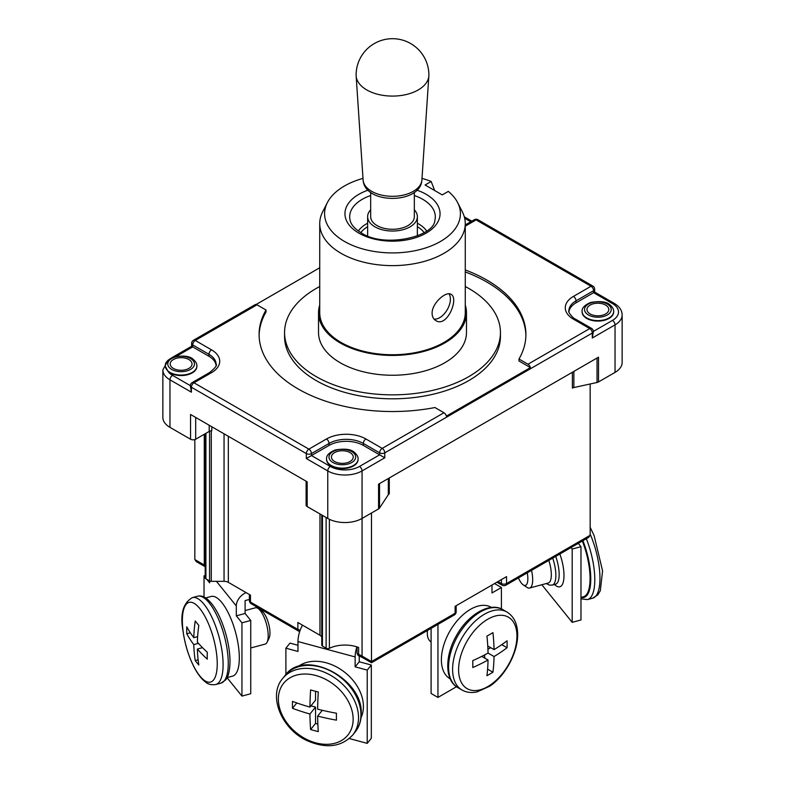<?xml version="1.0" encoding="UTF-8"?>
<svg xmlns="http://www.w3.org/2000/svg" width="785" height="785" viewBox="0 0 785 785"><rect width="100%" height="100%" fill="white"/><g stroke="black" fill="none" stroke-linecap="round" stroke-linejoin="round"><path stroke-width="1.18" d="M578.3 543.367L580.979 546.684L572.187 549.049L570.999 547.577M580.979 546.684L580.979 619.964L572.187 622.328L572.187 549.049M572.187 622.328L541.836 584.746M518.414 577.937A15.16 5.23 -105.1 0 0 521.436 583.147A15.16 5.23 -105.1 0 0 523.252 584.884L526.98 587.376A18.801 6.486 -105.1 0 0 529.62 588.034A18.801 6.486 -105.1 0 0 531.533 570.361M548.813 560.392A18.801 6.486 74.9 0 1 551.325 574.698A18.801 6.486 74.9 0 1 548.264 583.01L529.62 588.034M580.979 597.444L583.343 596.806A41.232 14.228 -105.1 0 0 582.333 541.042M523.252 584.884A15.16 5.23 -105.1 0 0 527.265 572.834M437.951 624.399L437.951 697.433L431.093 693.469L431.093 628.353M491.979 585.041L494.55 583.559L501.409 587.514L491.979 592.96L491.979 585.041M494.05 649.617A181.865 104.994 0 0 0 507.081 640.795A180.285 104.091 60 0 1 507.081 647.733A181.865 104.994 180 0 1 494.05 656.545L488.044 653.081A181.865 105.004 -120 0 0 486.935 636.095A180.285 104.091 0 0 0 492.931 632.631A181.865 105.004 60 0 1 494.05 649.617L487.77 645.986M507.081 647.733L501.743 644.652M490.694 647.674L487.927 649.264M494.05 656.545A181.865 105.004 60 0 1 492.931 672.235L487.593 669.154M484.688 654.886L484.688 658.065M492.931 672.235A180.285 104.091 180 0 1 486.935 675.708A181.865 105.004 -120 0 0 488.044 660.008L481.764 656.378M488.044 660.008A181.865 104.994 180 0 1 472.786 667.535A180.285 104.091 -120 0 0 472.786 660.607A181.865 104.994 0 0 0 488.044 653.081M431.093 641.894A18.801 10.853 -60 0 1 427.305 633.358A18.801 10.853 -60 0 1 427.531 630.414M450.207 678.848L449.923 678.682A41.232 23.805 -60 0 1 443.603 645.633A41.232 23.805 -60 0 1 470.539 609.297A41.232 23.805 -60 0 1 491.155 607.256L491.439 607.423M487.77 619.228A41.252 23.815 -60 0 1 516.942 636.076A41.252 23.815 -60 0 1 487.77 686.6A41.252 23.815 -60 0 1 458.597 669.762A41.252 23.815 -60 0 1 487.77 619.228M437.951 697.433L456.487 686.728M501.409 608.924L501.409 587.514M302.549 625.203A13.345 4.602 105.1 0 0 297.976 641.551L297.976 651.452L285.887 648.194L289.989 643.121L297.976 645.27M285.887 648.194L285.887 674.551M359.236 656.044L359.236 661.765L371.325 665.023L371.325 738.292L367.223 743.375L367.223 670.096L355.134 666.838L355.134 656.937A13.345 4.602 -74.9 0 1 356.89 646.879M371.325 665.023L367.223 670.096M359.236 661.765L355.134 666.838M317.631 716.097A181.865 62.751 105.1 0 0 318.298 731.61A180.285 104.091 180 0 1 310.605 729.54A181.865 62.751 -74.9 0 1 309.938 714.026A181.865 104.994 180 0 1 292.471 708.325A180.285 62.211 -74.9 0 1 292.471 701.388A181.865 104.994 0 0 0 309.938 707.099A181.865 62.751 -74.9 0 1 310.605 689.937A180.285 104.091 0 0 0 318.298 692.007A181.865 62.751 105.1 0 0 317.631 709.169A181.865 104.994 0 0 0 336.431 713.222A180.285 62.211 105.1 0 0 336.431 720.159A181.865 104.994 180 0 1 317.631 716.097L322.311 710.307M317.856 724.064L315.541 723.436L315.541 707.099L310.938 705.862M310.605 729.54L315.541 723.436M309.938 714.026L315.541 707.099M309.938 707.099L315.541 700.171L315.541 691.291M292.471 708.325L296.808 702.948M297.868 666.72A41.232 30.517 38.9 0 1 326.05 662.756A41.232 30.517 38.9 0 1 361.012 717.716M315.747 675.483A41.252 30.527 38.9 0 1 353.142 719.237A41.252 30.527 38.9 0 1 315.747 742.855A41.252 30.527 38.9 0 1 278.361 699.101A41.252 30.527 38.9 0 1 315.747 675.483M349.286 738.538L367.223 743.375M205.199 577.328L204.021 575.866L205.199 575.552M209.654 580.969L209.654 582.853L206.818 579.33M204.021 575.866L204.021 597.002M249.394 599.455L245.097 600.604L245.097 613.477L250.739 620.464L250.739 693.734L241.947 696.099L241.947 622.829L236.305 615.842L236.305 605.941A13.345 9.871 -38.9 0 1 246.107 592.616M250.739 620.464L241.947 622.829M245.097 613.477L236.305 615.842M197.388 649.048A181.865 134.578 141.1 0 0 198.811 665.003A180.285 104.091 180 0 1 195.23 660.558A181.865 134.578 -38.9 0 1 193.797 644.603A181.865 104.994 180 0 1 186.771 633.75A180.285 133.411 -38.9 0 1 186.771 626.822A181.865 104.994 0 0 0 193.797 637.675A181.865 134.578 -38.9 0 1 195.23 620.945A180.285 104.091 0 0 0 198.811 625.39A181.865 134.578 141.1 0 0 197.388 642.11A181.865 104.994 0 0 0 207.269 652.198A180.285 133.411 141.1 0 0 207.269 659.135A181.865 104.994 180 0 1 197.388 649.048L202.51 647.664M195.23 660.558L198.114 659.783M193.797 644.603L198.468 643.347M193.797 637.675L197.634 636.635M186.771 633.75L190.343 632.788M245.097 610.563L255.38 607.796A18.801 6.486 74.9 0 1 258.02 608.453A18.801 6.486 74.9 0 1 260.267 610.602A18.801 6.486 74.9 0 1 267.155 626.872A18.801 6.486 74.9 0 1 267.106 642.208A18.801 6.486 74.9 0 1 265.153 644.102L250.739 647.978M205.699 597.934L211.165 596.463A41.232 14.228 74.9 0 1 221.88 602.615A41.232 14.228 74.9 0 1 238.365 645.731A41.232 14.228 74.9 0 1 232.605 676.101L227.13 677.573M258.02 608.453L261.748 610.946A15.16 5.23 74.9 0 1 263.564 612.683A15.16 5.23 74.9 0 1 269.118 625.802A15.16 5.23 74.9 0 1 269.078 638.176L267.106 642.208M199.802 608.542A41.252 14.238 74.9 0 1 217.239 663.816A41.252 14.238 74.9 0 1 199.802 675.914A41.252 14.238 74.9 0 1 182.365 620.641A41.252 14.238 74.9 0 1 199.802 608.542M227.071 677.69L241.947 696.099M370.667 209.811A24.865 14.356 -0 0 0 367.635 216.68A24.865 14.356 -0 0 0 374.916 226.836A24.865 14.356 -0 0 0 402.018 229.946A24.865 14.356 -0 0 0 417.365 216.68A24.865 14.356 -0 0 0 414.333 209.811M370.667 192.374L370.667 216.68A21.833 12.599 -0 0 0 377.065 225.589A21.833 12.599 -0 0 0 400.85 228.327A21.833 12.599 -0 0 0 414.333 216.68L414.333 192.374M366.772 89.932A36.385 21.009 -0 0 0 405.776 94.642A36.385 21.009 -0 0 0 428.855 75.89A36.385 21.009 -0 0 0 428.885 75.075A36.385 36.385 0 0 0 410.692 43.567A36.385 36.385 0 0 0 356.115 75.075A36.385 21.009 -0 0 0 356.145 75.89A36.385 21.009 -0 0 0 366.772 89.932M362.994 178.391A67.912 39.211 -0 0 0 327.355 202.618A67.912 39.211 -0 0 0 392.5 252.917A67.912 39.211 -0 0 0 457.645 202.618A67.912 39.211 -0 0 0 448.323 191.383L442.24 194.896L425.087 184.995L431.171 181.482L434.654 190.519M319.73 305.031A73.976 42.714 -0 0 0 318.524 312.734A73.976 42.714 -0 0 0 340.19 342.937A73.976 42.714 -0 0 0 420.809 352.19A73.976 42.714 -0 0 0 466.476 312.734A73.976 42.714 -0 0 0 465.269 305.031M466.476 312.734L466.476 332.536A73.976 42.714 180 0 1 420.809 371.992A73.976 42.714 180 0 1 340.19 362.739A73.976 42.714 180 0 1 318.524 332.536L318.524 312.734M327.355 202.618L322.704 211.734A72.769 42.007 -0 0 0 319.73 223.617L319.73 312.734A72.769 42.007 -0 0 0 392.5 354.741A72.769 42.007 -0 0 0 465.269 312.734L465.269 223.617A72.769 42.007 -0 0 0 462.296 211.734L457.645 202.618M319.73 223.617A72.769 42.007 -0 0 0 392.5 265.624A72.769 42.007 -0 0 0 465.269 223.617M432.103 313.313C431.848 303.138 446.253 290.813 450.973 294.326C459.303 298.074 447.028 328.13 435.812 320.584C433.428 319.132 432.192 316.708 432.103 313.313M592.312 337.982L593.372 331.545A3.64 2.1 180 0 1 592.312 333.036L592.312 337.982L615.038 324.862A24.256 14.002 -0 0 0 622.142 314.962C622.054 310.36 619.434 306.503 614.282 303.393A3.64 2.1 -60 0 0 612.457 303.569A20.616 11.903 180 0 1 612.457 320.408A3.64 2.1 60 0 1 615.038 324.862L615.038 372.394A24.256 14.002 0 0 0 622.142 362.493L622.142 314.962M614.282 303.393L594.657 292.069L576.013 302.833A24.256 14.002 -0 0 0 568.988 311.655M613.644 311.743A15.769 9.106 180 0 1 613.644 311.988A15.769 9.106 180 0 1 603.92 320.398A15.769 9.106 180 0 1 586.738 318.425A15.769 9.106 180 0 1 582.117 311.988A15.769 9.106 180 0 1 582.127 311.743M465.269 269.962A133.401 77.018 180 0 1 525.901 334.518A133.401 77.018 180 0 1 518.973 359.02L527.991 364.22A3.64 2.1 60 0 1 530.415 367.606L446.38 416.128A3.64 2.1 -120 0 0 443.957 412.743L434.939 407.533A133.401 77.018 180 0 1 259.099 334.518A133.401 77.018 180 0 1 266.027 310.016L257.009 304.815A3.64 2.1 -120 0 0 255.184 304.629L193.444 340.278A3.64 3.64 0 0 0 191.628 343.428A3.64 2.1 -0 0 0 192.688 344.909A3.64 2.1 -60 0 1 195.259 340.454A3.64 2.1 -120 0 0 193.444 340.278M256.146 304.482L319.73 267.773M171.817 357.715L191.628 346.283L192.688 346.891L192.688 344.909L208.987 354.32A24.256 14.002 180 0 1 216.091 364.22C217.386 365.123 215.267 367.871 209.742 372.463A3.64 2.1 -120 0 1 211.557 372.639A27.897 16.102 -0 0 0 211.557 349.865A3.64 2.1 120 0 0 208.987 354.32L208.987 356.302L192.688 346.891L176.468 356.262M190.343 385.641L172.543 375.367A3.64 2.1 120 0 0 169.962 379.822L191.403 392.196L190.343 385.759A3.64 2.1 -0 0 0 191.403 387.24A3.64 2.1 -60 0 1 193.974 382.786A3.64 2.1 -120 0 0 192.158 382.609A3.64 3.64 0 0 0 190.343 385.759M384.778 457.802L363.347 445.419A24.256 14.002 -0 0 0 329.043 445.419L311.459 455.565L311.459 453.593A3.64 2.1 -120 0 0 308.888 449.138A3.64 2.1 120 0 0 306.317 453.593A3.64 2.1 -0 0 0 311.459 453.593L329.043 443.437A24.256 14.002 180 0 1 363.347 443.437L379.636 452.847A3.64 2.1 -0 0 0 384.778 452.847A3.64 2.1 -120 0 0 382.207 448.392A3.64 2.1 120 0 0 379.636 452.847L379.636 454.829L359.481 466.457A3.64 2.1 60 0 1 362.062 470.921L384.778 457.802L384.778 452.847L592.312 333.036A3.64 2.1 60 0 0 589.741 328.572A3.64 2.1 -60 0 1 591.556 328.395L575.258 318.985C574.198 319.367 567.29 311.822 568.909 310.752A24.256 14.002 180 0 1 576.013 300.851L593.597 290.705A3.64 2.1 -0 0 0 594.657 289.214A3.64 3.64 0 0 0 592.842 286.064A3.64 2.1 120 0 0 591.027 286.24A3.64 2.1 60 0 1 593.597 290.705L593.597 292.677L612.457 303.569M191.403 392.196L191.403 387.24L306.317 453.593L306.317 458.538L311.459 455.565L330.328 466.457A3.64 2.1 120 0 0 327.757 470.921A24.256 14.002 -0 0 0 362.062 470.921L362.062 518.443L378.566 508.915A4.249 2.453 0 0 0 379.528 508.052L379.528 483.599M165.36 366.281L168.186 371.658A15.769 9.106 180 0 0 169.962 372.885A15.769 9.106 180 0 0 187.144 374.857A15.769 9.106 180 0 0 196.878 366.448L196.878 365.957C197.045 363.887 195.877 361.728 193.355 359.481C190.176 356.164 183.71 355.301 173.966 356.89C167.813 359.51 164.938 362.533 165.35 365.957A15.769 9.106 -0 0 0 169.962 372.394A15.769 9.106 -0 0 0 187.144 374.366A15.769 9.106 -0 0 0 196.878 365.957M216.012 365.123A24.256 14.002 -0 0 0 208.987 356.302M188.832 359.52A10.911 6.3 -0 0 0 173.397 359.52A10.911 6.3 -0 0 0 173.397 368.43A10.911 6.3 -0 0 0 188.832 368.43A10.911 6.3 -0 0 0 188.832 359.52M358.097 459.284A15.769 9.106 180 0 1 358.097 459.529A15.769 9.106 180 0 1 348.363 467.938A15.769 9.106 180 0 1 331.182 465.966A15.769 9.106 180 0 1 326.57 459.529A15.769 9.106 180 0 1 326.57 459.284M350.051 452.602A10.911 6.3 -0 0 0 334.616 452.602A10.911 6.3 -0 0 0 334.616 461.511A10.911 6.3 -0 0 0 350.051 461.511A10.911 6.3 -0 0 0 350.051 452.602M605.598 305.061A10.911 6.3 -0 0 0 590.163 305.061A10.911 6.3 -0 0 0 590.163 313.971A10.911 6.3 -0 0 0 605.598 313.971A10.911 6.3 -0 0 0 605.598 305.061M448.981 293.806A15.16 8.753 -60 0 1 447.107 309.918A15.16 8.753 -60 0 1 434.026 319.093M431.171 181.482A67.912 39.211 -0 0 0 422.006 178.391M465.269 286.515A107.938 62.319 180 0 1 468.822 288.468A107.938 62.319 180 0 1 500.438 332.536A107.938 62.319 180 0 1 392.5 394.855A107.938 62.319 180 0 1 284.562 332.536A107.938 62.319 180 0 1 319.73 286.515M500.438 332.536L500.438 336.5A107.938 62.319 180 0 1 392.5 398.809A107.938 62.319 180 0 1 284.562 336.5L284.562 332.536M266.027 310.016L266.027 311.998A133.401 77.018 -0 0 0 259.109 335.509M518.973 359.02L518.973 360.992L530.415 367.606M525.891 335.509A133.401 77.018 -0 0 0 465.269 271.944M168.206 360.05L162.858 369.921L162.858 417.443A24.256 14.002 0 0 0 169.962 427.354L190.549 439.227A3.64 2.1 0 0 0 195.691 439.227L209.202 431.426A3.64 2.1 180 0 1 211.773 430.818L211.773 426.736M306.111 481.195L306.111 505.079A3.64 2.1 0 0 0 307.171 506.57L307.171 481.813L190.549 414.48L190.549 439.227M205.199 433.742L205.199 577.819A2.424 1.403 0 0 0 205.905 578.81L209.556 580.92A2.424 1.403 0 0 0 211.273 581.332L224.049 581.332A6.064 3.503 180 0 1 228.337 582.352L228.337 436.293M307.171 506.57L327.757 518.443A24.256 14.002 0 0 0 362.062 518.443L362.062 656.093A3.64 2.1 120 0 0 362.807 657.751L371.491 662.766L371.491 661.539L371.491 662.766L454.348 614.93A3.64 3.64 0 0 0 456.163 611.78A3.64 2.1 180 0 1 455.104 613.262A3.64 2.1 60 0 1 454.348 614.93M321.752 514.98L321.752 645.113A2.424 1.403 0 0 0 322.458 646.104L326.118 648.214A2.424 1.403 0 0 0 329.386 648.302L329.386 519.307M388.32 478.526L388.32 494.678A4.249 2.453 180 0 1 389.281 493.814L389.281 477.977M388.32 494.678L379.528 508.052M597.032 358.029L597.032 382.481A4.249 2.453 0 0 0 598.523 381.922L615.038 372.394M597.032 382.481L573.864 387.554L573.864 371.403M572.373 372.267L572.373 388.114A4.249 2.453 180 0 1 573.864 387.554M505.805 585.217A3.64 2.1 -120 0 0 506.551 583.559A3.64 2.1 180 0 1 501.409 583.559A3.64 2.1 120 0 0 502.164 585.217A3.64 3.64 0 0 0 505.805 585.217L588.662 537.382L590.163 535.282L590.163 383.983M205.199 565.553A24.256 14.002 0 0 0 204.267 564.994A3.64 2.1 120 0 0 205.022 566.652L196.338 561.648L194.837 559.548L194.837 439.6M300.243 630.031A3.64 2.1 180 0 1 297.858 629.423L250.464 602.056A3.64 2.1 180 0 1 249.394 600.574A3.64 3.64 0 0 0 251.21 603.724A3.64 2.1 -60 0 1 250.464 602.056L250.464 595.128L228.337 582.352M319.976 513.959L319.976 635.261L297.858 622.485L297.858 629.423A3.64 2.1 120 0 0 298.604 631.081A3.64 3.64 0 0 0 299.733 631.503M590.163 535.282L506.551 583.559L506.551 576.622L455.104 606.334L455.104 613.262L371.491 661.539L362.062 656.093A24.256 14.002 0 0 0 358.637 654.445A3.64 2.1 180 0 1 357.057 652.718A3.64 3.64 0 0 0 359.353 656.103A3.64 1.678 -68.4 0 1 358.637 654.445L358.637 647.517A24.256 14.002 0 0 0 329.386 648.302M319.976 635.261A6.064 3.503 180 0 1 321.752 637.734M371.491 661.539L371.491 512.997M598.523 381.922L598.523 357.165L378.566 484.159L378.566 508.915M554.524 584.472A25.463 8.792 -105.1 0 0 563.983 575.533A25.463 8.792 -105.1 0 0 559.852 554.014M590.163 527.275L594.137 535.615L602.576 570.931L600.299 590.752L597.787 594.883L592.616 598.209L587.455 599.603A45.01 15.533 -105.1 0 0 586.346 538.726M592.616 598.209A45.01 15.533 -105.1 0 0 590.163 534.094M581.116 597.405A41.978 14.483 -105.1 0 0 582.912 540.708M555.721 556.398A21.833 7.536 74.9 0 1 559.155 574.522A21.833 7.536 74.9 0 1 555.603 584.177L555.702 584.148M555.603 584.177L552.306 585.07A21.833 7.536 -105.1 0 0 555.859 575.405A21.833 7.536 -105.1 0 0 552.718 558.135M461.923 689.966L457.9 687.64A45.01 25.983 -60 0 1 451.002 651.579A45.01 25.983 -60 0 1 480.4 611.917A45.01 25.983 -60 0 1 502.9 609.69L506.933 612.015C514.008 616.441 517.59 623.967 517.668 634.594C517.688 654.455 503.734 677.367 489.438 686.365L477.074 691.889C471.432 693.116 466.388 692.478 461.923 689.966A45.01 25.983 -60 0 1 455.025 653.905A45.01 25.983 -60 0 1 484.423 614.243A45.01 25.983 -60 0 1 506.933 612.015M320.152 666.975A45.01 33.304 38.9 0 1 360.943 714.703A45.01 33.304 38.9 0 1 355.163 731.993L352.759 734.976A45.01 33.304 38.9 0 0 358.529 717.676A45.01 33.304 38.9 0 0 317.748 669.948A45.01 33.304 38.9 0 0 282.737 678.417L285.141 675.443A45.01 33.304 38.9 0 1 320.152 666.975M297.976 641.551L355.134 656.937M209.242 602.939A45.01 15.533 74.9 0 1 228.258 663.237A45.01 15.533 74.9 0 1 220.938 683.146L215.777 684.53A45.01 15.533 74.9 0 0 223.097 664.62A45.01 15.533 74.9 0 0 204.08 604.332A45.01 15.533 74.9 0 0 192.384 597.62L197.545 596.227A45.01 15.533 74.9 0 1 209.242 602.939M216.424 581.332L236.305 605.941M371.697 191.334A29.418 16.985 -0 0 0 403.235 195.141A29.418 16.985 -0 0 0 421.898 179.981C420.78 204.355 364.456 204.689 363.102 179.981A29.418 16.985 -0 0 0 371.697 191.334M465.269 226.158L476.112 219.898A3.64 2.1 -60 0 1 477.928 219.721A3.64 3.64 0 0 0 474.287 219.721A3.64 2.1 60 0 1 476.112 219.898L591.027 286.24L573.442 296.396A3.64 2.1 60 0 1 576.013 300.851L576.013 302.833M573.442 296.396A27.897 16.102 -0 0 0 573.442 319.171A3.64 2.1 -60 0 1 575.258 318.985M573.442 319.171L589.741 328.572L527.991 364.22M612.457 320.408L593.372 331.427M464.671 218.25L470.755 221.762M211.557 349.865L195.259 340.454L257.009 304.815M443.957 412.743L382.207 448.392L365.918 438.982A3.64 2.1 120 0 0 363.347 443.437L363.347 445.419M365.918 438.982A27.897 16.102 -0 0 0 326.472 438.982A3.64 2.1 60 0 1 329.043 443.437L329.043 445.419M326.472 438.982L308.888 449.138L193.974 382.786L211.557 372.639M359.481 466.457A20.616 11.903 180 0 1 330.328 466.457M306.317 458.538L327.757 470.921L327.757 518.443M162.858 369.921A24.256 14.002 -0 0 0 169.962 379.822L169.962 427.354M172.543 375.367A20.616 11.903 180 0 1 168.186 371.658M190.549 358.529A13.345 7.703 -0 0 0 171.679 358.529A13.345 7.703 -0 0 0 171.679 369.421A13.345 7.703 -0 0 0 190.549 369.421A13.345 7.703 -0 0 0 190.549 358.529M326.57 459.039A15.769 9.106 -0 0 0 331.182 465.476A15.769 9.106 -0 0 0 348.363 467.448A15.769 9.106 -0 0 0 358.097 459.039C358.264 456.968 357.096 454.809 354.575 452.562C351.395 449.246 344.929 448.382 335.185 449.972C329.033 452.582 326.158 455.604 326.57 459.039L326.57 459.529M351.768 451.611A13.345 7.703 -0 0 0 332.899 451.611A13.345 7.703 -0 0 0 332.899 462.502A13.345 7.703 -0 0 0 351.768 462.502A13.345 7.703 -0 0 0 351.768 451.611M582.117 311.498A15.769 9.106 -0 0 0 586.738 317.935A15.769 9.106 -0 0 0 603.92 319.907A15.769 9.106 -0 0 0 613.644 311.498C613.821 309.427 612.643 307.269 610.122 305.022C606.942 301.705 600.476 300.841 590.742 302.431C584.58 305.051 581.705 308.063 582.117 311.498L582.117 311.988M607.315 304.07A13.345 7.703 -0 0 0 588.446 304.07A13.345 7.703 -0 0 0 588.446 314.962A13.345 7.703 -0 0 0 607.315 314.962A13.345 7.703 -0 0 0 607.315 304.07M370.667 195.543A42.812 24.718 -0 0 0 350.218 220.693C351.219 224.883 354.908 228.945 361.306 232.88C384.091 248.315 433.83 236.884 434.782 220.693A42.812 24.718 -0 0 0 422.772 199.331A42.812 24.718 -0 0 0 414.333 195.543M368.057 190.166A47.551 27.455 -0 0 0 358.873 233.125A47.551 27.455 -0 0 0 426.127 233.125A47.551 27.455 -0 0 0 426.127 194.297A47.551 27.455 -0 0 0 416.943 190.166M426.657 230.986A36.807 21.254 -0 0 0 418.523 223.872A36.807 21.254 -0 0 0 417.365 223.225M367.635 223.225A36.807 21.254 -0 0 0 358.343 230.986M424.155 232.615A34.442 19.88 -0 0 0 417.365 226.688M367.635 226.688A34.442 19.88 -0 0 0 360.845 232.615M209.202 425.244L209.202 431.426M211.273 581.332L211.273 430.837M224.049 433.82L224.049 581.332M195.691 439.227L195.691 417.443M322.458 646.104L322.458 515.392M501.409 579.595L501.409 583.559L497.975 581.577M204.267 434.282L204.267 564.994L194.837 559.548M326.118 517.501L326.118 648.214M205.905 578.81L205.905 433.34M209.556 431.25L209.556 580.92M580.979 598.827L587.455 599.603M546.242 583.559L549.412 585.11L552.306 585.07M457.9 687.64C444.781 680.742 444.408 655.936 456.664 635.242C468.4 614.047 490.291 601.702 502.9 609.69M427.305 630.541L427.305 633.358M285.141 675.443C304.04 647.978 363.475 678.289 361.228 713.957C361.188 720.964 359.167 726.969 355.163 731.993M282.737 678.417C267.587 695.608 281.53 729.373 307.504 740.834C326.374 748.919 341.455 746.967 352.759 734.976M197.545 596.227C200.626 595.442 203.825 596.365 207.152 598.984C214.864 605.726 221.154 617.589 226.011 634.594C228.641 644.299 229.976 653.316 230.015 661.647C229.74 674.717 226.757 678.642 225.678 679.869L220.938 683.146M192.384 597.62C183.033 602.968 179.922 614.155 183.042 631.16C184.779 643.651 188.263 655.239 193.473 665.935C197.113 673.294 201.088 678.632 205.395 681.939C207.868 684.235 211.332 685.109 215.777 684.53M367.635 216.68L367.635 235.902M417.365 216.68L417.365 235.902M421.898 179.981L428.855 75.89M363.102 179.981L356.145 75.89M465.269 224.932L474.287 219.721M594.657 292.069L594.657 289.214M477.928 219.721L592.842 286.064M464.308 216.807L471.824 221.144M593.372 331.545A3.64 3.64 0 0 0 591.556 328.395M191.628 346.283L191.628 343.428M192.158 382.609L209.742 372.463M165.35 366.605L165.35 365.957M358.097 459.529L358.097 459.039M613.644 311.988L613.644 311.498M357.057 646.938L357.057 652.718M502.164 585.217L496.915 582.195M298.604 631.081L251.21 603.724M249.394 594.51L249.394 600.574M456.163 611.78L456.163 605.716M359.353 656.103L362.807 657.751"/></g></svg>
